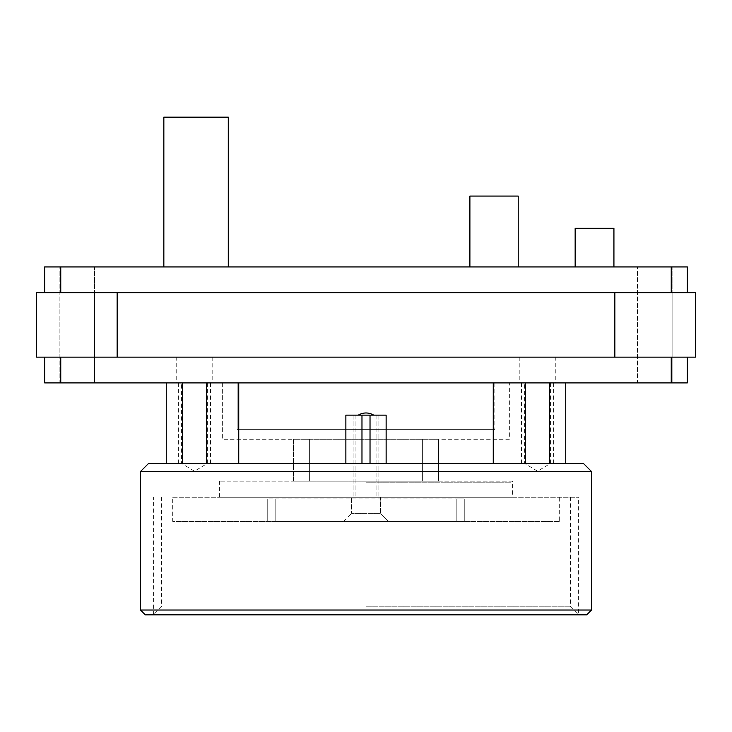 <?xml version="1.0" encoding="UTF-8"?>
<svg xmlns="http://www.w3.org/2000/svg" width="732" height="732" viewBox="0 0 732 732"><rect width="100%" height="100%" fill="white"/><g stroke="black" fill="none" stroke-linecap="round" stroke-linejoin="round"><path stroke-width="0.55" stroke-dasharray="3.66 2.75" d="M60.765 357.143L695.4 357.143L655.131 357.143L695.4 357.143L695.4 292.709L36.6 292.709L60.765 292.709L36.6 292.709L36.6 357.143L101.034 357.143L60.765 357.143L60.765 382.909L671.235 382.909L671.235 357.143M671.235 382.909L687.348 382.909L687.348 357.143M555.268 357.143L519.83 357.143L555.268 357.143L555.268 382.909L519.83 382.909L555.268 382.909M176.732 357.143L212.17 357.143L176.732 357.143L176.732 382.909L212.17 382.909L176.732 382.909M519.83 357.143L519.83 382.909M537.544 382.909L553.657 382.909L537.544 382.909M194.456 382.909L178.343 382.909L194.456 382.909M194.456 463.447L178.343 463.447L194.456 463.447C211.008 463.447 211.008 463.447 194.456 463.447C177.903 463.447 177.903 463.447 194.456 463.447M537.544 463.447L553.657 463.447L537.544 463.447C520.992 463.447 520.992 463.447 537.544 463.447C554.097 463.447 554.097 463.447 537.544 463.447M212.17 357.143L212.17 382.909M671.235 292.709L630.966 292.709L687.348 292.709L671.235 292.709L671.235 266.942L44.652 266.942L44.652 292.709M671.235 266.942L687.348 266.942L687.348 292.709M163.849 266.942L228.283 266.942L163.849 266.942L163.849 117.138L228.283 117.138L228.283 266.942M469.898 266.942L518.219 266.942L469.898 266.942L469.898 196.066L518.219 196.066L518.219 266.942M94.584 266.942L59.155 266.942L94.584 266.942L59.155 266.942L94.584 266.942L94.584 292.709L94.584 266.942M672.845 266.942L637.416 266.942L672.845 266.942L637.416 266.942L672.845 266.942L672.845 292.709L672.845 266.942M613.928 266.942L575.151 266.942L613.928 266.942L613.928 228.283L575.151 228.283L575.151 266.942M60.765 266.942L60.765 292.709M60.765 382.909L44.652 382.909L44.652 357.143M59.155 382.909L94.584 382.909L59.155 382.909L94.584 382.909L59.155 382.909L59.155 266.942L59.155 382.909M637.416 382.909L672.845 382.909L637.416 382.909L672.845 382.909L637.416 382.909L637.416 266.942L637.416 382.909M493.249 382.909L493.249 439.292L493.249 382.909L238.751 382.909L565.735 382.909L493.249 382.909L509.353 382.909L509.353 439.292L222.647 439.292L509.353 439.292L509.353 382.909L182.378 382.909L493.249 382.909L493.249 463.447L386.13 463.447L386.13 415.126L373.732 415.126C368.58 412.244 363.42 412.244 358.268 415.126L345.87 415.126L345.87 463.447L206.534 463.447L206.534 382.909M182.378 382.909L166.265 382.909L182.378 382.909L182.378 463.447L206.534 463.447M94.584 382.909L94.584 292.709L94.584 382.909M672.845 382.909L672.845 292.709L672.845 382.909M166.265 382.909L166.265 463.447L182.378 463.447M583.45 463.447L148.55 463.447M493.249 463.447L565.735 463.447L565.735 382.909M370.026 463.447L386.13 463.447L386.13 415.126L345.87 415.126L345.87 463.447L370.026 463.447L370.026 415.126L345.87 415.126L345.87 463.447M525.466 463.447L525.466 382.909M366 497.275L578.619 497.275L366 497.275M358.268 415.126L366 415.126C378.929 415.126 378.929 415.126 366 415.126C353.071 415.126 353.071 415.126 366 415.126L353.117 415.126L366 415.126C378.929 415.126 378.929 415.126 366 415.126C353.071 415.126 353.071 415.126 366 415.126L373.732 415.126M172.706 497.275L559.294 497.275L172.706 497.275L172.706 521.44L559.294 521.44L559.294 497.275M380.494 497.275L351.506 497.275L380.494 497.275L351.506 497.275L380.494 497.275L380.494 513.388L351.506 513.388L380.494 513.388L351.506 513.388L351.506 497.275L351.506 513.388L380.494 513.388L380.494 497.275M366 606.81L570.567 606.81L366 606.81M145.329 614.862L586.671 614.862M161.433 497.275L161.433 606.81L153.381 614.862L578.619 614.862L366 614.862L578.619 614.862L578.619 497.275M140.498 610.031L591.502 610.031M591.502 471.509L140.498 471.509M386.13 463.447L386.13 415.126L370.026 415.126M559.294 521.44L172.706 521.44M456.201 521.44L275.799 521.44L464.253 521.44L456.201 521.44L456.201 498.885L267.747 498.885L464.253 498.885L456.201 498.885L456.201 521.44M267.747 521.44L275.799 521.44L267.747 521.44L267.747 498.885L267.747 521.44M388.555 521.44L343.445 521.44L388.555 521.44L343.445 521.44L388.555 521.44L380.494 513.388L388.555 521.44M464.253 498.885L464.253 521.44L464.253 498.885M343.445 521.44L351.506 513.388L343.445 521.44M366 482.781L510.973 482.781L366 482.781M512.583 497.275L219.417 497.275L512.583 497.275L512.583 481.171L219.417 481.171L512.583 481.171M219.417 497.275L219.417 481.171M293.514 481.171L422.373 481.171L293.514 481.171L293.514 439.292L438.486 439.292L293.514 439.292L293.514 481.171M422.373 481.171L438.486 481.171L422.373 481.171L422.373 439.292L422.373 481.171M438.486 481.171L438.486 439.292L438.486 481.171M222.647 382.909L238.751 382.909L222.647 382.909L222.647 439.292L222.647 382.909M237.141 382.909L494.859 382.909L237.141 382.909L237.141 429.629L494.859 429.629L237.141 429.629L237.141 382.909M494.859 382.909L494.859 429.629L494.859 382.909M238.751 382.909L238.751 463.447M549.622 463.447L549.622 382.909M361.974 463.447L361.974 415.126M275.799 498.885L275.799 521.44L275.799 498.885M309.627 481.171L309.627 439.292L309.627 481.171M207.339 382.909L207.339 463.447L194.456 471.198L181.573 463.447L181.573 382.909M550.427 382.909L550.427 463.447L537.544 471.198L524.661 463.447L524.661 382.909M614.862 292.709L614.862 357.143M355.935 415.126L355.935 497.275L355.935 415.126M570.567 497.275L570.567 606.81L578.619 614.862M376.065 415.126L376.065 497.275L376.065 415.126M117.138 292.709L117.138 357.143M221.027 482.781L221.027 497.275M510.973 482.781L510.973 497.275M353.117 415.126L353.117 497.275L353.117 415.126M378.883 415.126L378.883 497.275L378.883 415.126M178.343 463.447L178.343 382.909M210.56 463.447L210.56 382.909M553.657 382.909L553.657 463.447M521.44 382.909L521.44 463.447M153.381 614.862L153.381 497.275"/><path stroke-width="1.1" d="M687.348 357.143L687.348 382.909L60.765 382.909L60.765 357.143M60.765 382.909L44.652 382.909L44.652 357.143M76.869 357.143L36.6 357.143L36.6 292.709L695.4 292.709L695.4 357.143L76.869 357.143M671.235 382.909L671.235 357.143M44.652 292.709L44.652 266.942L60.765 266.942L60.765 292.709M60.765 266.942L671.235 266.942L671.235 292.709M671.235 266.942L687.348 266.942L687.348 292.709M206.534 382.909L206.534 463.447L166.265 463.447L166.265 382.909M591.502 471.509L140.498 471.509L148.55 463.447L583.45 463.447L591.502 471.509L591.502 610.031L140.498 610.031L145.329 614.862L366 614.862L153.381 614.862M238.751 382.909L238.751 463.447L206.534 463.447M238.751 463.447L549.622 463.447L549.622 382.909M565.735 382.909L565.735 463.447L549.622 463.447M358.268 415.126C363.42 412.244 368.58 412.244 373.732 415.126M525.466 382.909L525.466 463.447M345.87 463.447L345.87 415.126L386.13 415.126L386.13 463.447M591.502 610.031L586.671 614.862L366 614.862L578.619 614.862M163.849 266.942L163.849 117.138L228.283 117.138L228.283 266.942M469.898 266.942L469.898 196.066L518.219 196.066L518.219 266.942M613.928 266.942L613.928 228.283L575.151 228.283L575.151 266.942M182.378 382.909L182.378 463.447M493.249 382.909L493.249 463.447M370.026 415.126L370.026 463.447M361.974 415.126L361.974 463.447M614.862 292.709L614.862 357.143M117.138 292.709L117.138 357.143M140.498 471.509L140.498 610.031"/></g></svg>
